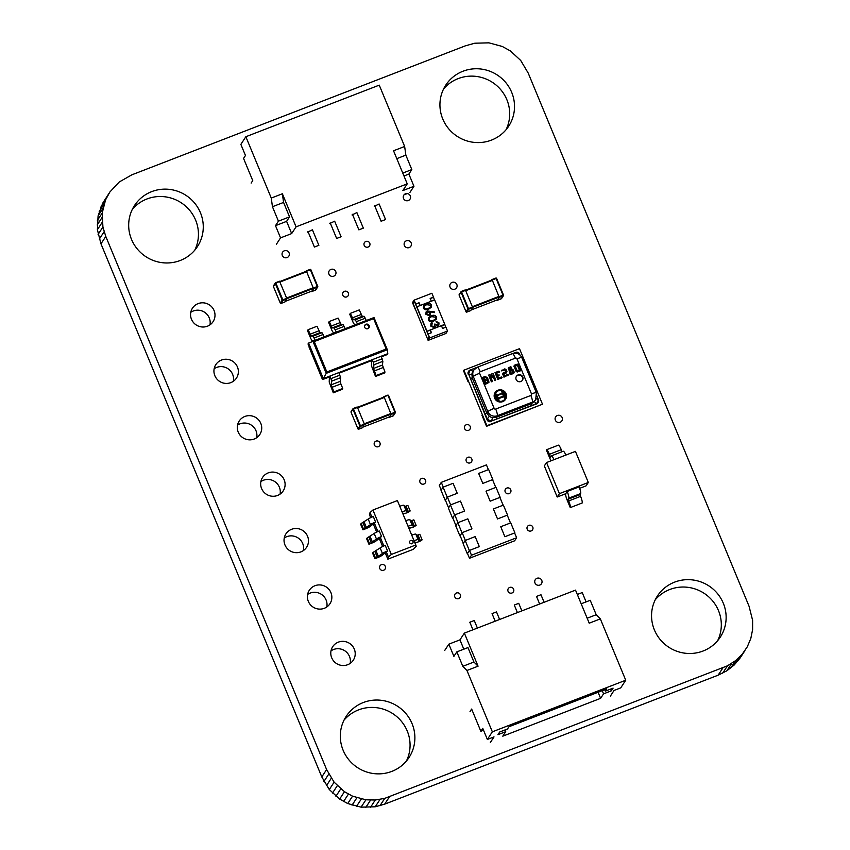 <?xml version="1.0" encoding="UTF-8"?>
<svg xmlns="http://www.w3.org/2000/svg" width="850" height="850" viewBox="0 0 850 850"><rect width="100%" height="100%" fill="white"/><g stroke="black" fill="none" stroke-linecap="round" stroke-linejoin="round"><path stroke-width="1.27" d="M749.031 606.178L528.201 73.068L520.699 60.446L510.361 50.926L502.265 46.453L488.92 42.84L474.799 43.212L465.343 45.836L131.856 174.824L119.276 181.964L109.884 191.983L105.559 199.888L102.213 213.031L102.914 227.024L105.793 236.449L326.612 769.558L334.114 782.181L344.462 791.711L352.548 796.174L365.904 799.797L375.275 800.009L384.763 798.352L727.494 665.794L735.548 660.662L742.178 654.256L747.299 646.797L750.805 638.499L752.611 629.595L752.611 620.319L749.031 606.178M109.884 191.983L102.701 203.203L98.079 215.889L97.389 229.681L100.969 243.822L321.799 776.932L329.301 789.554L339.639 799.074L347.735 803.548L361.08 807.16L375.201 806.788L384.657 804.164L718.144 675.176L726.867 670.778L734.219 664.976L740.116 658.017L744.929 650.643M737.354 661.629L742.178 654.256M734.219 664.976L739.043 657.613M730.724 668.036L735.548 660.662M726.867 670.778L731.691 663.404M722.67 673.168L727.494 665.794M718.144 675.176L722.968 667.803M384.657 804.164L389.481 796.79M379.95 805.726L384.763 798.352M375.201 806.788L380.024 799.425M370.462 807.383L375.275 800.009M365.744 807.5L370.558 800.126M361.08 807.16L365.904 799.797M356.511 806.384L361.324 799.011M352.049 805.173L356.873 797.799M102.701 203.203L107.525 195.829M347.735 803.548L352.548 796.174M100.746 207.262L105.559 199.888M343.581 801.508L348.404 794.134M99.195 211.501L104.019 204.127M339.639 799.074L344.462 791.711M98.079 215.889L102.892 208.516M335.931 796.269L340.744 788.896M97.389 220.405L102.213 213.031M332.467 793.093L337.291 785.719M97.166 225.006L101.979 217.632M329.301 789.554L334.114 782.181M97.389 229.681L102.213 222.307M326.442 785.676L331.266 778.303M98.101 234.398L102.914 227.024M323.935 781.458L328.748 774.084M99.291 239.116L104.104 231.742M321.799 776.932L326.612 769.558M100.969 243.822L105.793 236.449M233.325 381.289A12.314 12.006 33.2 0 0 214.147 368.751M221.478 360.049A12.314 12.006 33.2 0 0 216.782 378.888A12.314 12.006 33.2 0 0 236.459 378.069A12.314 12.006 33.2 0 0 221.478 360.049M344.42 291.348A3.028 2.954 33.2 0 0 343.272 295.991A3.028 2.954 33.2 0 0 348.107 295.789A3.028 2.954 33.2 0 0 344.42 291.348M256.7 437.707A12.314 12.006 33.2 0 0 237.522 425.17M244.843 416.468A12.314 12.006 33.2 0 0 240.157 435.306A12.314 12.006 33.2 0 0 259.824 434.488A12.314 12.006 33.2 0 0 244.843 416.468M326.804 606.964A12.314 12.006 33.2 0 0 307.626 594.426M314.957 585.724A12.314 12.006 33.2 0 0 310.261 604.573A12.314 12.006 33.2 0 0 329.938 603.755A12.314 12.006 33.2 0 0 314.957 585.724M280.064 494.126A12.314 12.006 33.2 0 0 260.886 481.589M268.217 472.887A12.314 12.006 33.2 0 0 263.521 491.736A12.314 12.006 33.2 0 0 283.199 490.907A12.314 12.006 33.2 0 0 268.217 472.887M303.439 550.545A12.314 12.006 33.2 0 0 284.261 538.008M291.582 529.306A12.314 12.006 33.2 0 0 286.896 548.154A12.314 12.006 33.2 0 0 306.563 547.326A12.314 12.006 33.2 0 0 291.582 529.306M381.384 564.676A3.028 2.954 33.2 0 0 380.226 569.309A3.028 2.954 33.2 0 0 385.071 569.107A3.028 2.954 33.2 0 0 381.384 564.676M376.008 441.129A3.028 2.954 33.2 0 0 374.85 445.761A3.028 2.954 33.2 0 0 379.695 445.559A3.028 2.954 33.2 0 0 376.008 441.129M421.611 478.476A3.028 2.954 33.2 0 0 420.463 483.108A3.028 2.954 33.2 0 0 425.297 482.906A3.028 2.954 33.2 0 0 421.611 478.476M406.406 761.048A37.57 36.635 33.2 0 0 399.861 719.567A37.57 36.635 33.2 0 0 358.519 709.899A37.57 36.635 33.2 0 0 343.963 720.237M363.332 702.525A37.57 36.635 33.2 0 0 346.152 716.401A37.57 36.635 33.2 0 0 349.021 760.017A37.57 36.635 33.2 0 0 391.861 771.386A37.57 36.635 33.2 0 0 409.041 757.509A37.57 36.635 33.2 0 0 406.172 713.894A37.57 36.635 33.2 0 0 363.332 702.525M456.418 593.013A3.028 2.954 33.2 0 0 455.26 597.656A3.028 2.954 33.2 0 0 460.105 597.454A3.028 2.954 33.2 0 0 456.418 593.013M350.179 663.393A12.314 12.006 33.2 0 0 331.001 650.856M338.321 642.154A12.314 12.006 33.2 0 0 333.636 660.992A12.314 12.006 33.2 0 0 353.303 660.174A12.314 12.006 33.2 0 0 338.321 642.154M209.961 324.859A12.314 12.006 33.2 0 0 190.782 312.322M198.103 303.62A12.314 12.006 33.2 0 0 193.407 322.469A12.314 12.006 33.2 0 0 213.084 321.651A12.314 12.006 33.2 0 0 198.103 303.62M330.937 269.408A3.697 3.602 33.2 0 0 329.524 275.06A3.697 3.602 33.2 0 0 335.431 274.816A3.697 3.602 33.2 0 0 330.937 269.408M506.823 488.07A3.028 2.954 33.2 0 0 505.676 492.703A3.028 2.954 33.2 0 0 510.51 492.501A3.028 2.954 33.2 0 0 506.823 488.07M536.987 578.298A3.697 3.602 33.2 0 0 535.574 583.95A3.697 3.602 33.2 0 0 541.482 583.706A3.697 3.602 33.2 0 0 536.987 578.298M509.681 587.446A3.028 2.954 33.2 0 0 508.523 592.078A3.028 2.954 33.2 0 0 513.368 591.876A3.028 2.954 33.2 0 0 509.681 587.446M467.882 457.311A3.028 2.954 33.2 0 0 466.724 461.943A3.028 2.954 33.2 0 0 471.569 461.741A3.028 2.954 33.2 0 0 467.882 457.311M466.267 424.766A3.028 2.954 33.2 0 0 465.109 429.399A3.028 2.954 33.2 0 0 469.954 429.197A3.028 2.954 33.2 0 0 466.267 424.766M365.819 241.485A3.028 2.954 33.2 0 0 364.661 246.128A3.028 2.954 33.2 0 0 369.506 245.926A3.028 2.954 33.2 0 0 365.819 241.485M406.374 240.805A3.697 3.602 33.2 0 0 404.972 246.458A3.697 3.602 33.2 0 0 410.869 246.213A3.697 3.602 33.2 0 0 406.374 240.805M528.838 525.374A3.028 2.954 33.2 0 0 527.68 530.017A3.028 2.954 33.2 0 0 532.525 529.816A3.028 2.954 33.2 0 0 528.838 525.374M557.356 415.491A3.697 3.602 33.2 0 0 555.942 421.143A3.697 3.602 33.2 0 0 561.85 420.899A3.697 3.602 33.2 0 0 557.356 415.491M452.051 282.402A3.697 3.602 33.2 0 0 450.649 288.054A3.697 3.602 33.2 0 0 456.546 287.81A3.697 3.602 33.2 0 0 452.051 282.402M284.304 250.803A3.697 3.602 33.2 0 0 282.901 256.456A3.697 3.602 33.2 0 0 288.798 256.211A3.697 3.602 33.2 0 0 284.304 250.803M405.503 193.779A3.697 3.602 33.2 0 0 404.101 199.431A3.697 3.602 33.2 0 0 409.998 199.187A3.697 3.602 33.2 0 0 405.503 193.779M717.655 640.666A37.57 36.635 33.2 0 0 711.11 599.186A37.57 36.635 33.2 0 0 669.768 589.518A37.57 36.635 33.2 0 0 655.212 599.845M674.581 582.144A37.57 36.635 33.2 0 0 657.401 596.009A37.57 36.635 33.2 0 0 660.269 639.636A37.57 36.635 33.2 0 0 703.109 651.004A37.57 36.635 33.2 0 0 720.29 637.128A37.57 36.635 33.2 0 0 717.421 593.502A37.57 36.635 33.2 0 0 674.581 582.144M506.037 129.763A37.57 36.635 33.2 0 0 499.492 88.283A37.57 36.635 33.2 0 0 458.139 78.614A37.57 36.635 33.2 0 0 443.594 88.953M462.963 71.241A37.57 36.635 33.2 0 0 445.772 85.117A37.57 36.635 33.2 0 0 448.651 128.732A37.57 36.635 33.2 0 0 491.481 140.101A37.57 36.635 33.2 0 0 508.672 126.236A37.57 36.635 33.2 0 0 505.803 82.609A37.57 36.635 33.2 0 0 462.963 71.241M194.788 250.155A37.57 36.635 33.2 0 0 188.232 208.675A37.57 36.635 33.2 0 0 146.891 198.996A37.57 36.635 33.2 0 0 132.345 209.334M151.714 191.622A37.57 36.635 33.2 0 0 134.523 205.498A37.57 36.635 33.2 0 0 137.403 249.124A37.57 36.635 33.2 0 0 180.232 260.483A37.57 36.635 33.2 0 0 197.423 246.617A37.57 36.635 33.2 0 0 194.554 202.991A37.57 36.635 33.2 0 0 151.714 191.622M518.075 374.924A3.602 3.517 33.2 0 0 516.704 380.439A3.602 3.517 33.2 0 0 522.463 380.194A3.602 3.517 33.2 0 0 518.075 374.924M522.304 380.418A3.602 3.517 33.2 0 0 516.29 376.486M497.973 390.214A6.237 6.077 33.2 0 0 495.603 399.755A6.237 6.077 33.2 0 0 505.559 399.341A6.237 6.077 33.2 0 0 497.973 390.214M505.506 399.415A6.237 6.077 33.2 0 0 497.866 390.373A6.237 6.077 33.2 0 0 495.072 392.594M495.646 392.976A5.546 5.408 33.2 0 0 502.339 401.168A5.546 5.408 33.2 0 0 504.932 399.043M502.446 401.009A5.546 5.408 33.2 0 0 504.56 392.519A5.546 5.408 33.2 0 0 495.699 392.891A5.546 5.408 33.2 0 0 502.446 401.009M463.909 370.175L486.912 425.712L542.491 404.217L519.488 348.681L463.909 370.175L463.526 370.759L468.084 381.756M481.971 415.299L486.529 426.296L542.491 404.217M512.624 369.463L514.282 372.236L513.666 373.394L511.041 374.414L509.734 373.915L508.555 367.508L511.147 367.051L512.157 369.484L513.347 369.973M513.241 370.132L514.282 372.236L513.666 373.394M508.321 368.135L510.393 366.796M482.332 377.666L484.882 376.678L487.464 377.814L487.475 379.652L488.771 380.959L488.92 382.426L485.138 384.434L482.29 377.559L484.989 376.518L487.571 377.655L488.835 382.681M493 373.416L495.763 379.748L495.359 380.481L494.626 380.184L492.575 375.211L492.129 377.485L490.301 376.072L492.373 381.066L491.969 381.788L491.226 381.48L488.654 375.094L489.823 374.648L491.502 375.849L491.821 373.873L493.234 373.66M493.138 373.819L495.763 379.748L495.359 380.481M492.575 375.211L492.129 377.485M490.301 376.072L492.373 381.066L491.969 381.788M498.546 378.038L502.127 377.283L497.845 379.514L494.998 372.64L498.822 371.163L499.598 371.439L499.248 372.204L496.559 373.246L497.346 375.126L499.248 374.988L497.771 376.157L498.451 378.197L501.33 376.964M501.224 377.124L502.127 377.283L501.744 378.006M495.04 372.746L498.716 371.322L499.63 371.79L499.248 372.204M496.559 373.246L497.239 375.286L499.248 374.988L498.865 375.732M504.666 375.679L508.279 374.892L503.965 377.145L502.69 374.053L503.274 372.831L505.718 371.886L504.942 370.005L501.415 370.749L504.709 368.889L506.005 369.399L506.94 371.652L506.249 372.884L503.891 373.788L504.571 375.828L507.503 374.584M507.397 374.733L508.279 374.892L507.928 375.615M502.69 374.053L503.274 372.831L505.718 371.886M501.415 370.749L504.709 368.889M504.613 369.049L505.899 369.559L506.94 371.652L506.249 372.884M517.267 364.14L518.404 364.522L520.614 369.856L520.115 370.897L517.267 372.002L516.184 371.546L514.016 366.318L514.356 365.266L517.267 364.14L518.404 364.522M518.309 364.682L520.614 369.856L520.115 370.897M514.016 366.318L514.356 365.266L517.172 364.299M476.701 367.487L470.071 370.058A2.911 2.837 33.2 0 0 468.509 373.756L487.454 419.486A2.911 2.837 33.2 0 0 491.226 421.111L536.913 403.442A2.911 2.837 33.2 0 0 538.475 399.744L536.903 395.93M519.934 354.981L519.541 354.014A2.911 2.837 33.2 0 0 515.769 352.378L513.124 353.398M538.241 402.369L537.954 402.815A2.911 2.837 -146.8 0 1 536.626 403.888L536.913 403.442M491.226 421.111L536.626 403.888M490.928 421.568A2.911 2.837 -146.8 0 1 487.156 419.932L487.454 419.486M468.509 373.756L487.156 419.932M468.212 374.202A2.911 2.837 -146.8 0 1 468.446 371.578L468.743 371.131M486.912 425.712L486.529 426.296M473.152 371.131A2.911 0.648 -142.9 0 1 470.528 369.877A10.179 9.924 -146.8 0 0 468.69 374.17A2.911 0.595 -170.7 0 0 471.888 374.159L472.292 378.112L486.827 413.206L489.324 416.245L487.273 419.061A10.179 9.924 -146.8 0 0 491.672 420.941L492.458 417.584L496.262 417.286L531.388 403.697L534.491 401.328A2.911 0.648 -142.9 0 0 536.467 403.612A10.179 9.924 -146.8 0 0 538.305 399.319A2.911 0.595 -170.7 0 1 536.169 398.692M519.552 354.663L519.711 354.439A10.179 9.924 -146.8 0 0 515.312 352.559L515.227 353.132M502.733 392.774L502.913 392.7A4.229 4.122 -146.8 0 1 504.517 396.387L502.733 392.774L504.273 396.483M496.358 395.239L496.177 395.303A4.229 4.122 33.2 0 0 497.643 399.043L496.358 395.239M503.391 396.047L498.217 398.055L497.218 395.632L502.392 393.635L503.391 396.047L498.111 398.214L497.218 395.632M497.547 399.203A4.229 4.122 33.2 0 1 496.071 395.462L496.177 395.303M501.638 391.818L501.936 391.701A4.813 4.686 -146.8 0 1 504.539 398.236M501.936 391.701L502.084 393.295L496.91 395.293L495.922 394.028M502.042 391.553A4.813 4.686 -146.8 0 1 504.56 398.246L503.668 396.716L498.493 398.724L498.918 400.403M502.18 393.136L497.006 395.133L495.986 393.89A4.813 4.686 33.2 0 0 498.939 400.414L498.982 400.297M498.493 398.724L499.078 400.138M485.053 381.076L485.733 383.116L487.316 382.5L487.73 381.204L487.071 380.46L485.053 381.076L485.839 382.957L487.815 381.884M483.852 378.165L484.521 380.194L485.987 379.631L486.508 378.25L485.775 377.57L483.852 378.165L484.627 380.046L486.094 379.472L486.508 378.25M495.656 379.908L495.252 380.63M492.394 377.103L492.022 377.644M492.267 381.225L491.874 381.947M488.697 375.201L489.823 374.648M489.728 374.808L491.502 375.849M491.799 374L492.894 373.575M502.021 377.442L501.638 378.165M499.152 375.147L498.759 375.891M498.451 378.197L497.771 376.157M508.172 375.052L507.832 375.774M502.584 374.212L503.168 372.991M501.309 370.908L501.543 370.239M506.834 371.811L506.143 373.044M504.571 375.828L503.891 373.788M514.176 372.396L513.57 373.554M508.226 368.294L508.459 367.668M510.297 366.956L511.147 367.051M511.052 367.2L512.157 369.484M510.021 371.439L510.712 373.458L513.06 372.459L512.284 370.568L510.085 371.397L510.818 373.299L513.06 372.459M509.692 368.273L510.329 370.217L510.999 369.846L510.255 368.061L509.692 368.273L510.436 370.058L510.999 369.846M520.508 370.005L520.009 371.057M513.921 366.478L514.261 365.426M515.249 366.127L517.097 370.983L519.361 369.994L517.416 365.288L515.249 366.127L517.193 370.834L519.361 369.994M296.076 226.844L282.381 193.768L283.571 202.428L289.542 216.867L286.609 221.361L291.667 233.58L296.076 226.844L407.235 183.844L393.539 150.779L404.653 146.476L379.249 85.138L245.852 136.733L240.858 144.373L245.459 155.486L243.546 158.408L252.748 180.614L251.133 183.09M404.653 146.476L405.843 155.136L411.825 169.575L408.882 174.069L413.95 186.288L409.828 192.578M404.058 194.82L407.288 193.566M245.852 136.733L271.267 198.071L272.446 206.731L278.428 221.17L275.496 225.664L280.553 237.883L276.441 244.173M282.381 193.768L271.267 198.071M402.772 173.081L411.825 169.575M403.973 175.971L408.882 174.069M396.791 158.642L405.843 155.136M307.976 231.508L314.415 247.053L318.867 245.342L312.418 229.787L307.562 232.135M330.204 222.913L336.642 238.457L341.094 236.736L334.656 221.191L329.8 223.539M352.442 214.306L358.881 229.861L363.322 228.14L356.883 212.585L352.027 214.944M374.669 205.711L381.108 221.255L385.56 219.544L379.121 203.989L374.255 206.337M407.235 183.844L402.826 190.591L413.95 186.288M291.667 233.58L280.553 237.883M283.571 202.428L272.446 206.731M286.609 221.361L275.496 225.664M289.542 216.867L278.428 221.17M606.783 688.904L508.959 726.739L507.493 728.992L499.704 731.999L497.941 734.697L505.729 731.68L502.786 736.174L600.61 698.339L603.553 693.844L611.331 690.838L613.094 688.139L605.317 691.156L606.783 688.904M604.711 689.701L605.317 691.156M598.092 692.261L600.61 698.339M602.225 690.668L603.553 693.844M505.006 729.948L505.729 731.68M490.354 742.496L494.02 736.886L487.358 739.457L492.352 731.818L625.738 680.223L620.744 687.873L614.072 690.444L610.406 696.065M610.608 689.106L611.331 690.838M625.738 680.223L600.334 618.885L589.22 623.188L575.524 590.123L464.366 633.112L478.061 666.188L466.947 670.48L462.814 666.315L456.832 651.876L453.9 656.37L448.842 644.162L444.72 650.452M470.029 711.535L471.644 709.059L480.845 731.276L482.757 728.354L487.358 739.457M466.947 670.48L492.352 731.818M600.334 618.885L596.211 614.731L590.229 600.291L581.177 603.787M586.096 601.885L582.229 592.567L577.32 594.469M478.061 666.188L473.928 662.023L467.957 647.583L456.832 651.876M473.928 662.023L462.814 666.315M463.813 649.177L459.956 639.859L448.842 644.162M459.956 639.859L464.366 633.112M483.533 730.235L480.845 731.276M517.416 612.595L514.282 605.041L518.734 603.319L521.858 610.874M544.096 602.278L540.961 594.713L536.52 596.434L539.644 603.999M472.951 629.797L469.816 622.232L474.268 620.511L477.392 628.076M499.63 619.48L496.496 611.915L492.054 613.636L495.178 621.191M587.159 618.226L596.211 614.731M429.749 337.907L428.124 340.372L445.91 333.498L447.525 331.022L429.749 337.907L428.134 334.018L429.133 337.014L427.816 339.044L429.133 337.014L414.418 301.474L413.089 303.503L415.459 309.198M428.124 340.372L413.089 303.503L414.418 301.474L415.565 304.257L418.901 302.961L419.996 305.596M445.708 327.218L444.773 324.36L426.987 331.245L416.861 306.808L426.838 331.468L430.174 330.172L431.258 332.807M434.446 300.007L433.5 297.149L430.164 298.435L431.311 301.219L420.197 305.511L419.05 302.738L415.714 304.024L414.099 300.146L412.484 302.611L415.246 309.283M414.099 300.146L431.885 293.261L433.5 297.149M430.228 298.584L433.351 297.373M447.525 331.022L445.921 327.133L442.584 328.429L441.437 325.646L430.323 329.949L431.471 332.722L428.134 334.018M437.591 325.284L438.164 323.255L436.039 321.342L438.993 322.894L438.844 325.168L437.877 325.986L435.901 325.699M438.834 325.189L437.877 325.986M435.54 326.868L434.392 327.792L430.769 326.081L430.939 323.574M435.593 326.793L434.392 327.792M434.424 327.749L430.801 326.028L430.95 323.542L432.023 322.554L431.46 324.317M434.042 327.123L434.722 324.052L438.132 324.828M436.284 319.239L433.5 321.204C431.364 322.256 429.632 321.895 428.294 320.099L428.517 317.815L431.332 315.881C433.447 314.797 435.179 315.138 436.507 316.891L436.284 319.239L433.521 321.162C431.386 322.214 429.654 321.842 428.326 320.057L428.517 317.815M431.322 307.286L428.538 309.241C426.402 310.293 424.671 309.931 423.342 308.146L423.566 305.851L426.381 303.918C428.496 302.834 430.217 303.174 431.556 304.938L431.322 307.286L428.57 309.198C426.434 310.25 424.703 309.889 423.374 308.093L423.598 305.809M444.773 324.36L434.647 299.922L416.861 306.808M434.244 312.609L430.249 311.769L430.451 314.84L429.271 315.786L425.882 314.277L426.062 311.993L427.306 310.962L434.435 311.908L434.212 312.651L430.281 311.822M441.49 325.794L444.624 324.583M426.679 304.619L424.373 306.117L424.182 307.817L426.211 308.964L428.283 308.497L430.589 306.924L430.769 305.267L426.679 304.619L424.362 306.138M430.769 305.267L426.647 304.661M430.578 306.946L430.737 305.309M430.451 314.84L429.303 315.743L425.914 314.234L426.062 311.993M428.942 315.106L429.771 312.747L427.571 311.674L426.732 313.958L428.974 315.063L429.792 312.704L427.571 311.674L426.87 312.226M428.974 315.063L429.675 314.5M427.539 311.716L426.849 312.248M431.63 316.572L429.324 318.07L429.133 319.77L431.163 320.928L433.245 320.461L435.54 318.877L435.721 317.231L431.63 316.572L429.314 318.102M435.721 317.231L431.598 316.625M435.529 318.899L435.689 317.273M437.623 325.242L438.164 323.255M438.196 323.202L436.294 322.086M431.492 324.275L432.31 323.255L431.609 325.741L434.074 327.08L434.775 326.496M434.074 327.08L434.722 324.052M437.909 325.943L435.933 325.656L435.614 326.751M436.326 322.044L436.039 321.342M579.647 488.336L586.107 485.839L588.317 482.471L559.417 493.648L546.529 462.549L544.329 465.917L557.207 497.016L559.417 493.648M565.718 493.723A6.056 1.105 -111.1 0 0 567.279 500.406L570.265 507.609L582.154 503.009A6.056 1.105 -111.1 0 0 580.593 496.336L579.912 494.679L580.646 493.553A6.056 1.105 -111.1 0 0 579.073 486.88L567.184 491.481L565.718 493.723L557.207 497.016M588.317 482.471L575.439 451.371L546.529 462.549M551.034 460.806A6.056 1.105 68.9 0 1 549.801 458.203L546.348 449.873A6.056 1.105 68.9 0 1 546.465 449.767A6.056 1.105 68.9 0 1 549.387 454.304L550.534 457.077L551.268 455.951A6.056 1.105 68.9 0 1 551.384 455.855A6.056 1.105 68.9 0 1 553.987 459.659M558.237 445.272A6.056 1.105 68.9 0 1 558.354 445.166A6.056 1.105 68.9 0 1 561.276 449.703L562.105 451.701M563.157 451.35A6.056 1.105 68.9 0 1 563.274 451.254A6.056 1.105 68.9 0 1 565.888 455.058M570.265 507.609A6.056 1.105 -111.1 0 0 568.703 500.937L568.013 499.279L568.746 498.153A6.056 1.105 -111.1 0 0 567.184 491.481M579.912 494.679L568.013 499.279M329.407 376.933L330.002 376.029L331.723 381.108L331.298 384.795L333.859 391.903L333.274 392.806L329.216 382.075L329.407 376.933L322.745 379.514L308.019 343.974L322.745 379.514L323.329 378.611L387.802 353.674L387.324 349.722L386.176 349.021L326.846 371.971L326.23 373.352L387.324 349.722L374 317.549L373.586 318.623L386.176 349.021M308.019 343.974L308.603 343.071L323.329 378.611L326.23 373.352L312.896 341.19L314.256 341.572L373.586 318.623M339.129 373.171L371.652 360.591L371.45 365.744L375.509 376.465L376.104 375.562L384.997 372.119L382.436 365.022L382.851 361.335L381.129 356.256L372.236 359.699L373.288 362.238L382.181 358.796M381.374 356.83L387.217 354.578L387.802 353.674M308.603 343.071L374 317.549L312.906 341.19M367.837 328.684A2.422 2.359 33.2 0 0 368.762 324.976A2.422 2.359 33.2 0 0 364.894 325.136A2.422 2.359 33.2 0 0 367.837 328.684M368.709 328.1A2.422 2.359 33.2 0 0 364.703 325.486M356.511 324.317L354.28 324.275L353.143 322.458L349.754 314.266L350.338 313.363L359.231 309.931L362.259 316.317L364.225 316.359L366.329 320.524M350.338 313.363L353.366 319.759L355.332 319.791L357.436 323.956M335.389 332.488L333.158 332.435L332.021 330.618L328.631 322.437L329.216 321.534L338.109 318.102L341.137 324.487L343.103 324.519L345.206 328.684M329.216 321.534L332.244 327.919L334.209 327.962L336.313 332.127M314.277 340.659L312.035 340.606L310.898 338.789L307.509 330.608L308.093 329.704L316.986 326.262L320.014 332.647L321.98 332.69L324.094 336.855M308.093 329.704L311.121 336.09L313.087 336.132L315.201 340.297M373.288 362.238L373.957 364.767L373.543 368.464L376.104 375.562M375.509 376.465L384.402 373.022L384.997 372.119M371.652 360.591L372.236 359.699M331.967 387.334L340.861 383.892L342.752 388.461L333.859 391.903M330.002 376.029L338.895 372.598L340.616 377.666L340.191 381.363L340.861 383.892M333.274 392.806L342.168 389.364L342.752 388.461M305.819 271.479L310.877 269.726L317.772 286.386L317.443 287.172A0.606 0.595 33.2 0 0 317.772 286.397A0.606 0.606 0 0 1 317.719 286.949L315.817 289.871A0.606 0.595 -146.8 0 1 315.541 290.094L311.387 291.263M306.499 271.352L313.554 288.671L317.443 287.172L315.52 290.105L311.631 291.603L313.554 288.671M281.053 303.429L284.952 301.931L286.726 298.329L279.533 281.212L275.655 282.721M362.589 427.688L364.374 424.086L359.848 425.924A0.606 0.595 33.2 0 0 360.634 426.264L353.271 408.489A0.606 0.595 33.2 0 0 352.952 409.264L357.467 407.426L353.303 408.478A0.606 0.606 0 0 0 352.994 408.712L351.092 411.634A0.606 0.606 0 0 0 351.039 412.197L357.935 428.857L351.039 412.197A0.606 0.595 -146.8 0 1 351.092 411.634M357.467 407.426L364.374 424.086M383.467 397.248L384.147 397.109L391.202 414.439L395.091 412.93A0.606 0.595 33.2 0 0 395.42 412.165L393.178 415.862L389.3 417.361L391.202 414.439M393.178 415.862A0.606 0.606 0 0 0 393.465 415.629A0.606 0.595 -146.8 0 1 393.189 415.852L389.045 417.031M469.487 558.269L514.611 540.812L516.619 537.763L471.484 555.209L469.487 558.269L467.447 553.339M441.224 490.036L439.301 485.414L441.299 482.354L486.434 464.897L488.399 469.646M492.543 479.644L495.763 487.422M499.906 497.409L503.126 505.187M507.259 515.185L510.489 522.962M514.622 532.95L516.619 537.763M445.358 500.034L448.577 507.801M452.721 517.799L455.94 525.576M460.084 535.574L463.303 543.341M441.299 482.354L443.275 487.103M447.408 497.101L450.627 504.868M454.771 514.866L457.991 522.644M462.134 532.642L465.354 540.409M469.498 550.407L471.484 555.209M504.879 536.722L500.746 526.724L510.744 522.856L514.888 532.854L504.879 536.722M497.526 518.946L493.382 508.959L503.391 505.091L507.524 515.079L497.526 518.946M490.163 501.181L486.019 491.183L496.028 487.316L500.161 497.314L490.163 501.181M482.8 483.406L478.656 473.418L488.665 469.54L492.809 479.538L482.8 483.406M453.092 483.299L457.236 493.297L447.228 497.165L443.084 487.178L453.092 483.299M445.432 500.214L447.228 497.165M445.177 500.31L441.033 490.322L443.084 487.178M460.456 501.075L464.599 511.073L454.591 514.941L450.447 504.942L460.456 501.075M452.795 517.979L454.591 514.941M452.529 518.086L448.396 508.087L450.447 504.942M467.819 518.84L471.952 528.838L461.954 532.706L457.81 522.718L467.819 518.84M460.158 535.755L461.954 532.706M459.892 535.861L455.749 525.863L457.81 522.718M475.171 536.616L479.315 546.614L469.317 550.481L465.173 540.483L475.171 536.616M467.521 553.52L469.317 550.481M467.256 553.626L463.112 543.628L465.173 540.483M362.961 529.816L370.483 524.599A5.196 0.659 -22.5 0 1 375.594 522.081L370.132 526.469A5.451 0.691 -22.5 0 1 364.777 529.114L362.961 529.816L360.666 524.269L361.176 523.483L363.471 529.029M361.176 523.483L368.188 519.042A5.196 0.659 -22.5 0 1 373.299 516.524L375.594 522.081M368.942 544.255L376.465 539.038A5.196 0.659 -22.5 0 1 381.576 536.52L376.114 540.908A5.451 0.691 -22.5 0 1 370.759 543.554L368.942 544.255L366.637 538.709L367.158 537.923L369.453 543.469M367.158 537.923L374.17 533.481A5.196 0.659 -22.5 0 1 379.27 530.963L381.576 536.52M374.924 558.694L382.447 553.477A5.196 0.659 -22.5 0 1 387.558 550.959L382.096 555.347A5.451 0.691 -22.5 0 1 376.741 557.993L374.924 558.694L372.619 553.138L373.139 552.351L375.434 557.908M373.139 552.351L380.152 547.921A5.196 0.659 -22.5 0 1 385.252 545.403L387.558 550.959M414.322 541.418L415.438 542.449A5.451 0.691 157.5 0 0 419.794 541.344L422.121 539.856L419.348 540.802L418.126 539.676A5.196 0.659 157.5 0 0 414.024 540.717M411.729 535.16A5.196 0.659 157.5 0 1 415.82 534.129L417.042 535.245L419.826 534.299L422.121 539.856M402.358 512.539L403.484 513.57A5.451 0.691 157.5 0 0 407.83 512.465L410.168 510.978L407.384 511.923L406.162 510.808A5.196 0.659 157.5 0 0 402.071 511.838M399.766 506.281A5.196 0.659 157.5 0 1 403.856 505.251L405.078 506.366L407.862 505.421L410.168 510.978M408.34 526.979L409.466 528.009A5.451 0.691 157.5 0 0 413.812 526.904L416.139 525.417L413.366 526.362L412.144 525.236A5.196 0.659 157.5 0 0 408.043 526.278M405.748 520.721A5.196 0.659 157.5 0 1 409.838 519.69L411.06 520.806L413.844 519.86L416.139 525.417M412.006 543.724A1.774 1.732 33.2 0 0 412.686 541.014A1.774 1.732 33.2 0 0 409.849 541.131A1.774 1.732 33.2 0 0 412.006 543.724A1.774 1.732 33.2 0 0 412.686 541.014A1.774 1.732 33.2 0 0 409.849 541.131A1.774 1.732 33.2 0 0 412.006 543.724M388.429 557.005L391.34 554.455L415.799 544.988L416.213 546.253L413.408 549.27L387.855 559.162L388.429 557.005L386.357 552.011M370.664 517.65L369.453 514.728L370.026 512.582L371.896 517.097M374.393 523.133L377.878 531.537M380.375 537.572L383.86 545.976M370.026 512.582L372.938 510.021L391.34 554.455M415.799 544.988L397.396 500.565L372.938 510.021M373.288 523.993L376.646 532.089M379.27 538.433L382.627 546.529M385.252 552.872L387.855 559.162M472.611 307.668L468.722 309.177L466.809 312.099L470.688 310.601L472.611 307.668L472.462 307.009L467.936 308.837A0.606 0.595 33.2 0 0 468.722 309.177L461.359 291.401A0.606 0.595 33.2 0 0 461.04 292.177L465.556 290.349L461.391 291.401A0.606 0.606 0 0 0 461.082 291.635L459.17 294.557A0.606 0.606 0 0 0 459.117 295.12L466.034 311.78L459.117 295.12A0.606 0.595 -146.8 0 1 459.17 294.557M465.556 290.349L472.462 307.009M491.555 280.16L492.235 280.022L499.29 297.351L503.179 295.853A0.606 0.595 33.2 0 0 503.508 295.078L501.245 298.786M497.123 299.944L501.266 298.775A0.606 0.606 0 0 0 501.553 298.552A0.606 0.595 -146.8 0 1 501.277 298.775L497.367 300.284L499.29 297.351M531.494 393.922L516.959 358.828A1.211 1.179 33.2 0 0 515.387 358.147L480.261 371.737A1.211 1.179 33.2 0 0 479.612 373.277L494.147 408.372A1.211 1.179 33.2 0 0 495.72 409.052L530.846 395.462A1.211 1.179 33.2 0 0 531.494 393.922A6.056 0.765 -22.5 0 1 536.361 392.732L535.734 399.457A7.268 7.087 -146.8 0 1 532.408 402.146L497.282 415.735L496.262 417.286L496.506 419.071M485.254 414.163L487.858 411.644L473.312 376.55L470.709 379.068M531.633 405.482L531.388 403.697L532.408 402.146A6.056 1.105 68.9 0 0 530.846 395.462M479.612 373.277A6.056 0.765 -22.5 0 0 473.312 376.55A7.268 7.087 -146.8 0 1 473.896 369.994L472.929 371.471A7.268 7.087 33.2 0 0 471.888 374.159M495.72 409.052A6.056 1.105 68.9 0 1 497.282 415.735A7.268 7.087 -146.8 0 1 487.858 411.644A6.056 0.765 -22.5 0 1 494.147 408.372M489.324 416.245A7.268 7.087 33.2 0 0 492.458 417.584M534.491 401.328A7.268 7.087 33.2 0 0 534.767 400.945L535.734 399.457M477.222 367.306A6.056 1.105 68.9 0 1 477.339 367.211A6.056 1.105 68.9 0 1 480.261 371.737M516.959 358.828A6.056 0.765 -22.5 0 1 521.826 357.638L536.361 392.732M512.348 353.717A6.056 1.105 68.9 0 1 512.465 353.621A6.056 1.105 68.9 0 1 515.387 358.147M549.387 454.304L561.276 449.703M580.593 496.336L568.703 500.937M580.646 493.553L568.746 498.153M309.017 347.034L322.373 379.27M374 317.56L387.313 349.69M314.256 341.572L326.846 371.971M352.229 317.942L361.123 314.5M353.366 319.759L362.259 316.317M355.332 319.791L364.225 316.359M356.469 321.608L365.362 318.176M331.107 326.103L340 322.671M332.244 327.919L341.137 324.487M334.209 327.962L343.103 324.519M335.346 329.779L344.239 326.336M309.984 334.273L318.877 330.831M311.121 336.09L320.014 332.647M313.087 336.132L321.98 332.69M314.224 337.949L323.117 334.507M374.202 370.993L383.095 367.551M373.543 368.464L382.436 365.022M373.957 364.767L382.851 361.335M331.298 384.795L340.191 381.363M331.723 381.108L340.616 377.666M331.054 378.569L339.947 375.137M313.278 287.714L286.599 298.042M313.522 288.352L286.843 298.669M312.024 291.008L285.345 301.336L312.024 291.019M306.457 271.246L279.777 281.562L306.446 271.235M306.659 271.724L279.979 282.041M310.856 269.716A0.606 0.595 33.2 0 0 310.112 269.386L306.202 270.895L310.388 269.843L317.294 286.503L313.395 288.012M317.762 286.376L310.877 269.737A0.606 0.606 0 0 0 310.101 269.386M279.82 281.669L275.634 282.721A0.606 0.595 33.2 0 0 275.304 283.496L273.392 286.418A0.606 0.595 -146.8 0 1 273.434 285.876L275.347 282.954A0.606 0.606 0 0 1 275.634 282.721L279.533 281.212M286.726 298.329L282.827 299.827L275.931 283.167L275.304 283.496L282.2 300.156L280.288 303.078L273.381 286.439L280.298 303.11M282.827 299.827L282.2 300.156A0.606 0.595 33.2 0 0 282.986 300.496L282.827 299.827M286.875 298.998L282.986 300.496L281.074 303.418A0.606 0.595 -146.8 0 1 280.288 303.078A0.606 0.606 0 0 0 281.063 303.429L284.952 301.931M357.627 407.809L384.306 397.492M357.425 407.32L384.104 397.003L357.425 407.32M364.491 424.437L391.17 414.12M364.246 423.799L390.926 413.483M363.003 427.093L389.683 416.776L362.993 427.104M364.522 424.756L360.634 426.264L358.721 429.186A0.606 0.595 -146.8 0 1 357.935 428.846L359.848 425.924L352.952 409.264L351.039 412.186M362.61 427.688L358.721 429.186L362.621 427.678M391.053 413.769L394.942 412.261L388.036 395.601L395.409 412.133L388.524 395.484A0.606 0.595 33.2 0 0 387.759 395.154L384.147 397.109M387.749 395.154L383.86 396.652L387.738 395.165A0.606 0.606 0 0 1 388.524 395.484M362.993 522.782L365.288 528.328M364.183 522.187L366.478 527.744M368.188 519.042L370.483 524.599M368.974 537.211L371.269 542.767M370.164 536.626L372.459 542.183M374.17 533.481L376.465 539.038M374.956 551.65L377.251 557.207M376.146 551.066L378.441 556.622M380.152 547.921L382.447 553.477M418.009 535.001L420.314 540.558M417.042 535.245L419.348 540.802M415.82 534.129L418.126 539.676M406.045 506.122L408.351 511.679M405.078 506.366L407.384 511.923M403.856 505.251L406.162 510.808M412.027 520.561L414.332 526.118M411.06 520.806L413.366 526.362M409.838 519.69L412.144 525.236M465.715 290.721L492.394 280.404M465.513 290.243L492.192 279.916L465.513 290.233M472.579 307.349L499.258 297.033M472.334 306.712L499.014 296.395M471.081 310.006L497.76 299.689L471.081 310.016M466.023 311.78A0.606 0.606 0 0 0 466.799 312.109L466.799 312.109A0.606 0.595 -146.8 0 1 466.023 311.759L467.936 308.837L461.04 292.177L459.138 295.12M466.809 312.099L470.698 310.59M499.131 296.682L503.03 295.184L496.124 278.524L503.498 295.056L496.612 278.418A0.606 0.606 0 0 0 495.837 278.067L496.124 278.524L492.235 280.022M496.591 278.396A0.606 0.595 33.2 0 0 495.848 278.067M491.959 279.576L495.826 278.078L491.938 279.576M521.826 357.638C519.796 353.781 516.673 352.442 512.465 353.621L477.339 367.211L473.896 369.994M558.354 445.166L546.465 449.767M563.274 451.254L551.384 455.855M273.434 285.876A0.606 0.606 0 0 0 273.381 286.439M357.181 406.98L353.292 408.478M357.935 428.857A0.606 0.606 0 0 0 358.711 429.197M393.465 415.629L395.377 412.707A0.606 0.606 0 0 0 395.431 412.144M465.269 289.892L461.369 291.401M501.553 298.552L503.455 295.63A0.606 0.606 0 0 0 503.508 295.056"/></g></svg>
